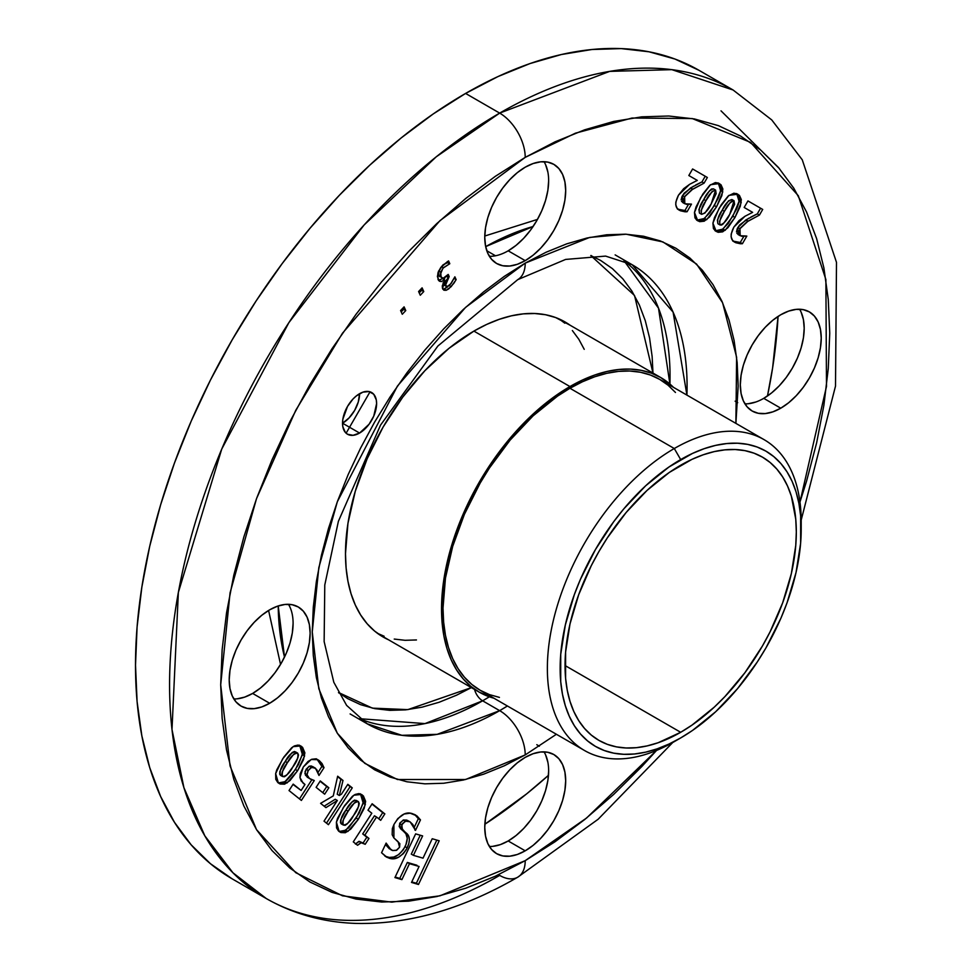 <?xml version="1.0" encoding="UTF-8"?>
<svg xmlns="http://www.w3.org/2000/svg" width="972" height="972" viewBox="0 0 972 972"><rect width="100%" height="100%" fill="white"/><g stroke="black" fill="none" stroke-linecap="round" stroke-linejoin="round"><path stroke-width="1.46" d="M342.545 423.209A24.093 13.912 120 0 0 359.579 393.696A24.093 13.912 -60 0 1 371.62 392.506A24.093 13.912 -60 0 1 375.313 411.812A24.093 13.912 -60 0 1 359.579 433.05L342.545 423.209L342.861 426.854L345.412 432.479L347.526 434.241L353.055 435.31L359.579 433.05L369.044 424.266L373.746 416.125L376.614 403.538L376.286 399.893L373.746 394.268L369.044 391.546L362.896 392.153L356.25 395.993L353.055 398.957L347.526 406.418L342.861 419.187L342.545 423.209L359.579 433.05A24.093 13.912 -60 0 1 347.526 434.241A24.093 13.912 -60 0 1 343.833 414.935A24.093 13.912 -60 0 1 359.579 393.696L358.279 401.983L354.586 410.488L349.057 417.948L342.545 423.209M293.094 623.356L292.317 632.918L290.008 643.014L286.278 653.245L281.248 663.232L275.112 672.588L268.114 680.935L260.52 687.982L252.635 693.437L269.669 703.266A57.227 33.036 -60 0 1 241.056 706.109A57.227 33.036 -60 0 1 232.284 660.255A57.227 33.036 -60 0 1 269.669 609.821L261.772 615.276L254.19 622.323L247.192 630.682L241.056 640.026L236.026 650.013L232.284 660.255L229.987 670.34L229.21 679.914L229.987 688.577L232.284 696.013L236.026 701.93L241.056 706.109L247.192 708.369L254.19 708.649L261.772 706.936L269.669 703.266L277.567 697.811L285.148 690.776L292.147 682.417L298.283 673.061L303.313 663.086L307.055 652.844L309.351 642.747L310.129 633.185L309.351 624.522L307.055 617.086L303.313 611.169L298.283 606.99L292.147 604.718L285.148 604.438L277.567 606.163L269.669 609.821A57.227 33.036 -60 0 1 298.283 606.99A57.227 33.036 -60 0 1 307.055 652.844A57.227 33.036 -60 0 1 269.669 703.266L252.635 693.437A57.227 33.036 120 0 0 288.465 604.317M548.645 180.731L547.868 190.293L545.559 200.378L541.829 210.62L536.799 220.608L530.663 229.951L523.665 238.31L516.071 245.357L508.186 250.812L525.22 260.642A57.227 33.036 -60 0 1 496.607 263.473A57.227 33.036 -60 0 1 487.835 217.631A57.227 33.036 -60 0 1 525.22 167.196L517.323 172.651L509.729 179.699L502.743 188.058L496.607 197.401L491.577 207.388L487.835 217.631L485.538 227.715L484.761 237.277L485.538 245.952L487.835 253.388L491.577 259.305L496.607 263.473L502.743 265.745L509.729 266.024L517.323 264.299L525.22 260.642L533.118 255.186L540.699 248.152L547.698 239.792L553.833 230.437L558.864 220.462L562.606 210.219L564.902 200.123L565.68 190.561L564.902 181.898L562.606 174.462L558.864 168.545L553.833 164.365L547.698 162.093L540.699 161.814L533.118 163.539L525.22 167.196A57.227 33.036 -60 0 1 553.833 164.365A57.227 33.036 -60 0 1 562.606 210.219A57.227 33.036 -60 0 1 525.22 260.642L508.186 250.812A57.227 33.036 120 0 0 544.016 161.692M548.645 770.893L547.868 780.455L545.559 790.552L541.829 800.794L536.799 810.782L530.663 820.125L523.665 828.484L516.071 835.519L508.186 840.974L525.22 850.816A57.227 33.036 -60 0 1 496.607 853.647A57.227 33.036 -60 0 1 487.835 807.793A57.227 33.036 -60 0 1 525.22 757.37L517.323 762.826L509.729 769.873L502.743 778.22L496.607 787.575L491.577 797.562L487.835 807.793L485.538 817.889L484.761 827.451L485.538 836.114L487.835 843.55L491.577 849.479L496.607 853.647L502.743 855.919L509.729 856.198L517.323 854.473L525.22 850.816L533.118 845.361L540.699 838.314L547.698 829.967L553.833 820.611L558.864 810.624L562.606 800.393L564.902 790.297L565.68 780.735L564.902 772.072L562.606 764.636L558.864 758.707L553.833 754.539L547.698 752.267L540.699 751.988L533.118 753.713L525.22 757.37A57.227 33.036 -60 0 1 553.833 754.539A57.227 33.036 -60 0 1 562.606 800.393A57.227 33.036 -60 0 1 525.22 850.816L508.186 840.974A57.227 33.036 120 0 0 544.016 751.866M801.11 312.17L803.419 319.606L804.196 328.269L803.419 337.831L801.11 347.927L797.38 358.17L792.338 368.145L786.214 377.5L779.216 385.86L771.622 392.895L763.737 398.35L780.771 408.191A57.227 33.036 -60 0 1 752.158 411.022A57.227 33.036 -60 0 1 743.386 365.168A57.227 33.036 -60 0 1 780.771 314.746L772.874 320.201L765.28 327.236L758.294 335.595L752.158 344.951L747.128 354.938L743.386 365.168L741.089 375.265L740.312 384.827L741.089 393.49L743.386 400.926L747.128 406.843L752.158 411.022L758.294 413.294L765.28 413.574L772.874 411.849L780.771 408.191L788.669 402.736L796.25 395.689L803.249 387.342L809.384 377.987L814.414 367.999L818.157 357.769L820.453 347.672L821.231 338.11L820.453 329.435L818.157 321.999L814.414 316.082L809.384 311.915L803.249 309.643L796.25 309.363L788.669 311.089L780.771 314.746A57.227 33.036 -60 0 1 809.384 311.915A57.227 33.036 -60 0 1 818.157 357.769A57.227 33.036 -60 0 1 780.771 408.191L763.737 398.35A57.227 33.036 120 0 0 799.567 309.242M266.255 898.529C293.289 913.959 323.044 922.258 355.521 923.4C408.337 924.676 462.405 909.27 517.736 877.194A36.146 20.862 60 0 1 499.669 875.408A466.815 269.511 -60 0 1 266.255 898.529L232.94 872.783L204.813 835.823L183.927 787.697L171.995 729.498L178.362 592.422L221.738 449.076L288.891 322.619L364.148 224.945L436.246 156.808L499.669 113.104A466.815 269.511 -60 0 1 733.07 89.983L671.859 69.656L609.687 71.381L499.669 113.104A36.146 20.862 60 0 1 525.22 157.367L495.368 176.297L465.807 198.422L436.817 223.548L408.677 251.42L381.668 281.771L356.031 314.308L332.023 348.717L309.886 384.681L289.814 421.836L272.014 459.829L256.644 498.308L243.875 536.872L233.802 575.181L226.537 612.846L222.151 649.515L220.693 684.823L222.151 718.442L226.537 750.056L233.802 779.337L243.875 806.007L256.644 829.833L272.014 850.561L289.814 867.996L309.886 881.981L332.023 892.369L356.031 899.064L381.668 902.016L408.677 901.166L436.817 896.548L465.807 888.189L495.368 876.197L525.22 860.657L586.602 817.999L656.562 750.433L641.763 766.604L613.624 794.476L584.634 819.59L555.073 841.728L525.22 860.657A36.146 20.862 60 0 1 517.736 877.194A36.146 20.862 -120 0 0 525.22 860.657L439.952 895.819L391.777 902.138L342.496 895.819L295.78 872.698L256.511 829.626L230.06 765.972L220.693 684.823L230.06 592.859L256.511 498.66L295.78 410.257L342.496 333.189L439.952 220.656L525.22 157.367A36.146 20.862 -120 0 0 499.669 113.104L465.588 93.434A466.815 269.511 120 0 1 698.99 70.312L674.993 59.049L648.98 51.783L621.193 48.6L591.912 49.511L561.415 54.517L529.983 63.569L497.943 76.581L465.588 93.434A466.815 269.511 120 0 0 160.635 504.784A466.815 269.511 120 0 0 232.186 878.858L266.255 898.529A466.815 269.511 -60 0 1 194.704 524.467A466.815 269.511 -60 0 1 499.669 113.104L465.588 93.434L433.233 113.943L401.193 137.927L369.773 165.167L339.277 195.372L309.995 228.274L282.208 263.546L256.183 300.846L232.186 339.823L210.426 380.101L191.132 421.277L174.486 462.976L160.635 504.784L149.712 546.3L141.851 587.137L137.088 626.879L135.509 665.152L137.088 701.602L141.851 735.853L149.712 767.588L160.635 796.505L174.486 822.324L191.132 844.789L210.426 863.695L232.186 878.858M615.142 254.895L632.177 264.736L673.098 312.133L686.912 395.094A265.028 153.017 -60 0 0 632.177 264.736L605.605 256.098L565.619 259.427L517.736 279.644A36.146 20.862 60 0 0 525.22 263.108L589.688 237.423L626.15 234.203L662.94 241.931L696.572 264.068L722.597 302.742L736.618 357.246L735.889 423.367L738.173 386.054L737.153 362.544L734.091 340.443L729.012 319.97L721.965 301.308L713.035 284.662L702.282 270.155L689.841 257.969L675.807 248.188L660.316 240.922L643.537 236.232L625.604 234.179L606.71 234.774L587.039 238.006L566.761 243.838L546.094 252.234L525.22 263.108L504.347 276.34L483.667 291.819L463.401 309.388L443.718 328.876L424.837 350.102L406.904 372.859L390.124 396.916L374.633 422.067L360.6 448.056L348.146 474.615L337.406 501.528L328.475 528.501L321.428 555.279L316.35 581.62L313.288 607.269L312.255 631.958L313.288 655.468L316.35 677.569L321.428 698.042L328.475 716.704L337.406 733.362L348.146 747.857L360.6 760.055L374.633 769.824L390.124 777.09L406.904 781.78L424.837 783.833L443.718 783.25L463.401 780.018L483.667 774.174L504.347 765.778L525.22 754.916A36.146 20.862 60 0 0 499.669 710.654L507.408 705.988A265.028 153.017 -60 0 1 499.669 710.654L437.193 734.334L401.898 735.318L367.149 723.776L346.615 705.393L333.809 682.271L324.138 641.556L324.782 584.986L338.39 521.296L380.55 425.092L437.886 346.02L517.736 279.644A36.146 20.862 -120 0 0 525.22 263.108L465.588 307.371L397.439 386.054L337.32 501.771L318.816 567.648L312.255 631.958L318.816 688.711L337.32 733.216L364.767 763.336L397.439 779.508L465.588 779.508L525.22 754.916A36.146 20.862 -120 0 0 499.669 710.654L482.622 700.812A265.028 153.017 120 0 0 489.341 696.803L482.622 700.812A12.053 6.95 60 0 1 474.555 689.452A12.053 6.95 -120 0 0 482.622 700.812L424.995 723.605L359.628 718.697A265.028 153.017 120 0 0 482.622 700.812L499.669 710.654A265.028 153.017 -60 0 1 367.149 723.776L350.114 713.934M669.915 384.037A265.028 153.017 120 0 0 624.012 260.751L658.506 308.16L669.915 384.037M652.977 373.066L634.534 295.488L590.757 255.551L600.599 260.411L612.384 268.624L622.845 278.867L631.873 291.041L639.382 305.038L645.287 320.711L649.551 337.904L652.127 356.469L652.977 373.066M474.105 330.978A181.91 105.025 -60 0 1 565.06 321.963A181.91 105.025 -60 0 1 570.139 325.243L555.705 317.577L545.571 314.746L534.746 313.506L523.337 313.859L511.442 315.815L499.207 319.338L486.717 324.405L474.105 330.978L449.015 348.316L424.886 370.697L402.651 397.256L383.15 426.987L367.161 458.735L355.278 491.273L347.952 523.361L345.485 553.761L346.105 567.964L347.952 581.317L351.026 593.673L355.278 604.948L360.673 615.009L367.161 623.769L374.682 631.132L383.15 637.037A181.91 105.025 -60 0 1 355.278 491.273A181.91 105.025 -60 0 1 474.105 330.978M561.622 320.323A181.91 105.025 120 0 0 560.698 319.679M284.517 657.072L278.211 605.945A289.121 166.929 120 0 0 284.517 657.072M338.693 692.866L339.386 693.17M495.489 255.782L486.802 250.752L495.489 255.782M484.846 824.256A442.722 255.6 120 0 0 548.475 775.316L526.666 793.857L484.846 824.256M767.467 395.993A442.722 255.6 120 0 0 778.05 316.422L772.619 367.841L767.467 395.993M525.22 157.367L555.073 141.827L584.634 129.823L613.624 121.464L641.763 116.847L668.772 116.008L694.409 118.949L718.405 125.643L740.555 136.031L760.626 150.016L778.426 167.451L793.796 188.191L806.566 212.005L816.638 238.687L823.904 267.968L828.278 299.57L829.748 333.189L828.278 368.497L823.904 405.166L816.638 442.831L806.566 481.14L799.968 502.05L826.492 386.419L825.884 279.547L798.316 195.737L750.542 142.362L692.258 118.548L632.031 118.037L575.448 133.176L525.22 157.367M420.281 295.245L423.768 291.564L422.091 287.834L418.592 291.527L420.281 295.245L423.768 291.564L422.091 287.834L418.592 291.527L420.281 295.245M694.47 212.491L694.956 217.862L696.973 220.316L699.694 221.665L704.202 221.203L709.487 217.035L716.546 206.805L721.856 195.627L722.864 188.957L721.005 184.777L718.478 183.101L715.368 182.566L709.791 185.324L702.817 194.072L696.061 206.866L694.47 212.491L697.823 220.887L706.668 219.696L716.546 206.805L722.767 191.873L719.377 183.55L710.508 184.716L700.654 197.656L694.47 212.491M712.913 223.135L713.412 228.505L715.428 230.972L718.138 232.308L722.658 231.858L727.931 227.691L734.99 217.449L740.299 206.271L741.32 199.6L739.449 195.433L736.922 193.744L733.811 193.221L728.235 195.98L721.26 204.715L714.505 217.521L712.913 223.135L716.279 231.53L725.112 230.352L734.99 217.449L741.223 202.516L737.833 194.206L728.964 195.372L719.098 208.3L712.913 223.135M333.275 795.898L320.59 803.346L325.936 807.623L337.357 800.491L324.004 821.146L328.439 824.693L352.265 787.867L347.818 784.307L341.464 794.148L339.35 795.497L342.995 780.455L337.661 776.203L333.275 795.898L320.59 803.346L325.936 807.623L337.357 800.491L324.004 821.146L328.439 824.693L352.265 787.867L347.818 784.307L341.464 794.148L339.35 795.497L342.995 780.455L337.661 776.203L333.275 795.898M336.409 822.154L336.555 827.913L338.353 830.768L340.905 832.554L345.339 832.725L350.771 829.092L358.328 819.299L364.233 808.267L365.642 801.378L363.382 795.922L358.765 793.614L355.132 794.464L352.386 796.311L344.55 805.667L337.527 818.363L336.409 822.154L339.143 831.473L340.236 832.214L347.855 831.473L358.328 819.299L365.363 804.464L362.592 795.218L361.463 794.452L353.857 795.205L343.395 807.416L336.409 822.154M316.119 787.356L324.684 794.197L328.84 787.77L320.274 780.929L316.119 787.356L324.684 794.197L328.84 787.77L320.274 780.929L316.119 787.356M393.891 824.608L392.348 828.606L392.166 834.705L393.891 837.925L399.857 843.672L399.589 847.195L396.734 850.196L392.652 850.536L388.909 847.936L386.127 843.089L381.559 852.736L387.111 857.401L393.648 858.689L398.459 857.28L403.344 853.659L406.393 849.467L408.811 843.684L409.406 839.626L408.726 836.333L401.315 827.852L402.432 823.588L405.774 821.17L409.965 821.777L412.833 824.487L415.506 830.367L420.475 819.894L416.952 815.921L410.196 813.199L404.182 814.001L397.84 818.546L393.891 824.608L393.891 837.925L398.119 841.728L399.589 847.195L396.272 850.391L392.652 850.536L391.072 849.856L386.127 843.089L381.559 852.736L386.188 856.915L389.371 858.264C395.628 860.342 401.57 856.891 407.195 847.912C410.062 841.618 410.062 836.928 407.195 833.867L402.469 829.76L401.74 824.827L405.3 821.316L408.75 821.279L410.16 821.887L415.506 830.367L420.475 819.894L415.554 814.973L412.335 813.649C405.822 811.365 399.674 815.022 393.891 824.608M525.22 754.916L556.385 734.273L525.22 754.916M394.924 877.57L401.91 879.624L409.479 863.671L419.078 866.477L411.508 882.43L418.482 884.484L439.198 840.78L432.224 838.739L423.014 858.154L413.416 855.348L422.626 835.92L415.639 833.879L394.924 877.57L401.91 879.624L409.479 863.671L419.078 866.477L411.508 882.43L418.482 884.484L439.198 840.78L432.224 838.739L423.014 858.154L413.416 855.348L422.626 835.92L415.639 833.879L394.924 877.57M275.647 773.615L275.793 779.374L277.591 782.229L280.143 784.015L284.577 784.185L290.008 780.552L297.566 770.76L303.471 759.74L304.88 752.838L302.608 747.383L297.991 745.074L294.37 745.925L291.624 747.772L283.788 757.127L276.765 769.836L275.647 773.615L278.381 782.934L279.474 783.687L287.092 782.934L297.566 770.76L304.601 755.924L301.83 746.678L300.7 745.913L293.094 746.666L282.633 758.889L275.647 773.615M299.947 777.515L301.101 780.893L304.977 784.489L301.126 790.455L293.192 784.112L289.024 790.552L301.393 800.43L314.26 780.552L310.372 779.107L307.905 776.907L306.994 774.234L307.93 771.015L310.627 767.88L313.725 767.309L316.823 769.739L318.986 775.474L324.016 767.686L322.072 763.603L319.229 760.59L315.706 758.853L311.818 759.266L308.039 761.465L303.337 766.944L300.251 773.676L299.947 777.515L303.167 783.225L304.977 784.489L301.126 790.455L293.192 784.112L289.024 790.552L301.393 800.43L314.26 780.552L309.363 778.426L307.018 774.72L308.245 770.504L311.514 767.382L315.499 768.257L318.986 775.474L324.016 767.686L317.917 759.691L311.222 759.497L303.337 766.944L299.947 777.515M367.999 810.186L371.814 813.224L353.286 841.874L357.55 845.288L360.916 842.639L365.193 844.291L368.971 838.447L364.84 835.155L376.565 817.027L380.684 820.332L384.851 813.892L372.155 803.759L367.999 810.186L371.814 813.224L353.286 841.874L357.55 845.288L361.39 842.59L365.193 844.291L368.971 838.447L364.84 835.155L376.565 817.027L380.684 820.332L384.851 813.892L372.155 803.759L367.999 810.186M744.175 207.473L752.632 212.358L744.965 216.282L739.012 220.632L733.872 227.071L731.187 234.033L731.114 236.767L732.463 240.206L735.743 242.721L740.372 243.753L742.414 243.705L746.824 236.075L741.782 236.281L739.51 235.236L738.611 232.515L740.372 228.068L746.958 221.847L759.436 215.091L762.704 209.442L747.954 200.925L744.175 207.473L752.632 212.358L744.965 216.282L733.872 227.071C729.972 234.811 730.324 239.877 734.917 242.295L742.414 243.705L746.824 236.075L740.178 235.722L739.971 228.724L748.039 221.154L759.436 215.091L762.704 209.442L747.954 200.925L744.175 207.473M688.832 175.519L697.288 180.403L689.622 184.328L683.668 188.677L678.517 195.117L675.844 202.079L675.771 204.813L677.12 208.251L680.388 210.766L685.029 211.799L687.07 211.75L691.481 204.12L686.426 204.327L684.167 203.282L683.267 200.56L685.029 196.113L691.614 189.892L704.093 183.137L707.361 177.487L692.611 168.97L688.832 175.519L697.288 180.403L689.622 184.328L678.517 195.117C674.629 202.844 674.969 207.923 679.562 210.341L687.07 211.75L691.481 204.12L684.823 203.768L684.628 196.769L692.684 189.188L704.093 183.137L707.361 177.487L692.611 168.97L688.832 175.519M447.545 286.412L445.796 285.987L445.103 283.69L446.112 280.422L449.185 276.546L448.214 274.42L443.135 278.296L441.215 276.971L440.486 274.055L442.965 268.175L449.805 263.691L448.554 260.909L440.863 267.361L438.214 272.063L437.412 276.595L439.247 281.09L441.567 281.479L444.654 280.033L442.284 285.914L442.467 288.271L443.997 290.227L446.172 290.288L448.7 288.915L453.839 283.338L456.147 279.608L454.884 276.813L451.19 283.411L447.545 286.412L445.455 285.428L449.185 276.546L448.214 274.42L443.597 278.223L442.175 278.053L441.021 276.57L440.741 272.184L443.402 267.701L449.805 263.691L448.554 260.909L442.248 265.769L437.898 273.059L438.032 279.474L439.453 281.224L441.154 281.552L444.654 280.033L442.637 288.672L443.84 290.154L446.172 290.288L451.142 286.679L456.147 279.608L454.884 276.813L450.425 284.286L447.545 286.412M402.274 314.26L405.761 310.578L404.085 306.848L400.586 310.53L402.274 314.26L405.761 310.578L404.085 306.848L400.586 310.53L402.274 314.26M233.839 698.941A57.227 33.036 120 0 0 252.635 693.437L244.737 697.094L237.144 698.819M545.559 164.62L547.868 172.056M545.559 754.794L547.868 762.23M489.39 846.478A57.227 33.036 120 0 0 508.186 840.974L500.288 844.644L492.695 846.357M755.839 402.007L748.246 403.732M370.028 391.801L346.117 433.208M533.093 226.512A289.121 166.929 120 0 0 485.672 246.621L533.093 226.512M591.79 255.988L591.183 255.539M388.545 639.795A181.91 105.025 -60 0 1 383.162 637.037L388.545 639.795M378.995 634.4A181.91 105.025 120 0 0 380.016 634.874M471.371 687.617L456.573 695.187L439.21 702.234L422.176 707.142L405.652 709.864L389.784 710.35L374.73 708.624L360.624 704.688L347.624 698.589L338.499 692.501L372.385 708.138L407.863 709.621L471.371 687.617M744.941 403.854A57.227 33.036 120 0 0 763.737 398.35M489.39 256.316A57.227 33.036 120 0 0 508.186 250.812M420.244 835.227L411.29 854.121L413.416 855.348L411.29 854.121L420.244 835.227M436.817 840.087L416.356 883.244L418.482 884.484L411.764 881.908L416.356 883.244L436.817 840.087M416.939 865.25L407.341 862.431L409.479 863.671L407.341 862.431L399.784 878.396L401.91 879.624L395.179 877.048L399.784 878.396L407.341 862.431L416.939 865.25M414.461 814.427L420.475 819.894L418.349 818.667L414.218 827.366L418.349 818.667L414.813 814.694M414.862 830.003L415.506 830.367L414.862 830.003M410.16 821.887L406.624 820.052L408.75 821.279L406.624 820.052L403.173 820.089L405.3 821.316L403.173 820.089L399.613 823.6L401.74 824.827L399.613 823.6L400.343 828.533L405.069 832.639C407.936 835.701 407.936 840.379 405.069 846.673L407.195 847.912L405.069 846.673C399.431 855.664 393.49 859.114 387.233 857.037L385.106 856.235M389.444 848.896L385.447 844.522L391.072 849.856M384.973 856.174L389.298 857.45L393.879 857.012L398.812 854.546L403.344 849.735L405.968 844.571L407.28 838.399L405.907 833.782L402.76 830.501M402.141 830.027L399.176 826.613L399.929 822.968L403.635 819.943L407.827 820.538M299.668 745.427L301.83 746.678L299.692 745.451L302.462 754.697L304.601 755.924L302.462 754.697L295.427 769.532L297.566 770.76L295.427 769.532L284.966 781.707L287.092 782.934L284.966 781.707L278.381 782.934M278.016 782.788L282.439 782.958L286.436 780.613L291.855 774.696L298.465 764.514L302.705 753.106L302.292 748.987L299.279 745.147M280.665 775.449L279.693 774.198L279.839 771.586L285.258 761.453L292.183 752.498L294.382 751.478L295.767 752.097M280.701 775.462L282.536 776.507C281.588 772.521 283.204 767.916 287.384 762.692L293.593 754.369L295.901 752.814L297.663 753.118L295.537 751.891C291.819 752.194 288.392 755.39 285.258 761.453L287.384 762.692C290.519 756.617 293.945 753.422 297.663 753.118C298.598 757.115 296.982 761.72 292.815 766.944C289.68 773.032 286.266 776.215 282.536 776.507L280.932 775.571M287.384 762.692L285.258 761.453C281.066 766.689 279.462 771.294 280.41 775.279L282.536 776.507L281.71 774.818L282.281 771.853L287.384 762.692M297.663 753.118L298.489 754.989L297.894 757.783L292.815 766.944L286.606 775.267L284.407 776.786L282.536 776.507M320.067 781.245L328.84 787.77L326.714 786.542L322.753 792.666L326.714 786.542L320.067 781.245M316.872 759.193L319.229 760.59L317.103 759.363L321.89 766.458L324.016 767.686L321.89 766.458L317.99 772.497L321.89 766.458L319.934 762.376L316.301 758.78M312.607 766.519L315.499 768.257M313.373 767.017L309.388 766.155L311.514 767.382L309.388 766.155L306.119 769.277L308.245 770.504L306.119 769.277L304.892 773.493L307.018 774.72L304.892 773.493L307.237 777.199L309.363 778.426L305.463 775.231L305.099 771.428L308.938 766.386L311.089 765.948L313.373 767.017M313.628 780.188L314.26 780.552L313.628 780.188M311.854 779.751L299.473 798.899L311.854 779.751M292.985 784.428L301.126 790.455L292.985 784.428M309.339 778.378L310.384 779.107M360.43 793.966L362.592 795.218L360.466 793.99L363.236 803.237L365.363 804.464L363.236 803.237L356.189 818.072L358.328 819.299L356.189 818.072L345.728 830.246L347.855 831.473L345.728 830.246L339.143 831.473M338.778 831.327L343.201 831.497L348.644 827.865L359.227 813.054L363.467 801.645L363.054 797.526L360.041 793.687M341.427 823.977L340.455 822.737L340.601 820.125L346.02 809.992L352.228 801.681L354.537 800.114L356.53 800.636M341.464 824.001L343.31 825.034C342.351 821.061 343.967 816.456 348.146 811.219L354.367 802.908L356.675 801.353L358.425 801.657L356.299 800.418C352.581 800.734 349.155 803.929 346.02 809.992L348.146 811.219C351.281 805.156 354.707 801.961 358.425 801.657C359.361 805.654 357.745 810.259 353.577 815.484C350.455 821.559 347.028 824.754 343.31 825.034L341.694 824.11M348.146 811.219L346.02 809.992C341.84 815.216 340.224 819.821 341.172 823.806L343.31 825.034L342.472 823.357L343.043 820.392L348.146 811.219M371.96 804.063L384.851 813.892L382.725 812.665L378.764 818.788L382.725 812.665L371.96 804.063M374.439 815.8L376.565 817.027L374.439 815.8L362.714 833.915L368.971 838.447L366.833 837.22L363.127 842.955L366.833 837.22L362.714 833.915L374.439 815.8M363.807 843.356L359.263 841.363L361.39 842.59L359.263 841.363L355.424 844.061L358.79 841.412L363.054 843.064M337.576 776.604L342.995 780.455L340.868 779.228L337.223 794.27L339.35 795.497L337.223 794.27L340.868 779.228L337.576 776.604M347.624 784.623L352.265 787.867L350.127 786.627L326.507 823.15L350.127 786.627L347.624 784.623M335.231 799.263L337.357 800.491L335.231 799.263L324.138 806.189L335.231 799.263M358.425 801.657L359.251 803.516L358.668 806.31L353.577 815.484L347.368 823.806L345.169 825.325L343.31 825.034M750.931 217.023L757.309 213.864L760.578 208.215L747.954 200.925L762.704 209.442L760.578 208.215L757.309 213.864L759.436 215.091L757.309 213.864L745.901 219.915L748.039 221.154L745.901 219.915L737.845 227.497L739.971 228.724L737.845 227.497L738.04 234.495L740.178 235.722L736.861 233.316M733.605 241.481L740.287 242.478L743.823 236.366L740.287 242.478L742.414 243.705L740.287 242.478L732.779 241.068M748.756 218.214L739.595 225.018L737.274 228.59L736.484 231.871M736.715 193.659L739.097 201.289L741.223 202.516L739.097 201.289L732.864 216.221L734.99 217.449L732.864 216.221L722.986 229.113L725.112 230.352L722.986 229.113L715.246 230.838M715.052 230.753L718.15 231.251L721.759 229.975L728.368 223.268L736.691 208.846L738.72 203.148L739.182 198.373M738.72 196.356L736.545 193.525M717.931 223.754L717.385 220.061L722.269 210.134L728.538 200.827L731.916 199.527C728.162 200.657 724.942 204.193 722.269 210.134L724.395 211.361C727.08 205.42 730.288 201.884 734.042 200.754L731.916 199.527L734.042 200.754L729.717 214.375C727.032 220.328 723.812 223.864 720.058 224.982L717.931 223.754L720.058 224.982C719.134 221.191 720.58 216.647 724.395 211.361L722.269 210.134C718.454 215.42 717.008 219.964 717.931 223.754M695.588 185.069L701.966 181.91L705.235 176.248L692.611 168.97L707.361 177.487L705.235 176.248L701.966 181.91L704.093 183.137L701.966 181.91L690.557 187.96L692.684 189.188L690.557 187.96L682.502 195.542L684.628 196.769L682.502 195.542L682.696 202.541L684.823 203.768L681.518 201.362M678.262 209.527L684.944 210.523L688.468 204.412L684.944 210.523L687.07 211.75L684.944 210.523L677.435 209.114M693.413 186.26L684.239 193.064L681.931 196.636L681.129 199.916M718.272 183.003L720.641 190.634L722.767 191.873L720.641 190.634L714.42 205.566L716.546 206.805L714.42 205.566L704.542 218.469L706.668 219.696L704.542 218.469L696.803 220.182M696.596 220.097L699.706 220.608L703.315 219.32L709.924 212.625L718.247 198.191L720.276 192.492L720.738 187.73M720.276 185.701L718.101 182.882M699.476 213.099L698.941 209.417L703.813 199.479L709.426 190.913L711.516 189.018L713.472 188.872C709.718 190.002 706.498 193.537 703.813 199.479L705.939 200.706C708.624 194.777 711.844 191.241 715.599 190.099L713.472 188.872L715.599 190.099L711.261 203.719C708.588 209.673 705.368 213.208 701.614 214.338L699.476 213.099L701.614 214.338C700.691 210.535 702.136 206.003 705.939 200.706L703.813 199.479C700.01 204.764 698.564 209.308 699.476 213.099M734.042 200.754L734.601 204.314L729.717 214.375L723.435 223.681L721.649 225.03L720.058 224.982L719.523 221.3L724.395 211.361L730.008 202.796L732.098 200.9L734.042 200.754M715.599 190.099L716.157 193.659L711.261 203.719L704.979 213.038L701.614 214.338L701.067 210.645L705.939 200.706L712.221 191.411L715.599 190.099M454.118 278.429L456.147 279.608L454.118 278.429M449.125 285.501L451.142 286.679L449.125 285.501M446.464 287.773L449.015 285.44L444.046 289.061L446.172 290.288L442.94 289.231M438.493 280.349L442.43 278.612L444.556 279.839L442.43 278.612L439.028 280.325L441.154 281.552L438.53 280.349M442.782 265.077L447.485 262.659L447.29 261.602L449.805 263.691L447.485 262.659L449.611 263.886L447.485 262.659L443.378 264.639M441.495 266.595L443.402 267.701L441.495 266.595M438.651 270.969L440.741 272.184L438.651 270.969M438.894 275.343L438.615 270.957L438.894 275.343L442.175 278.053M447.254 275.428L449.185 276.546L447.254 275.428M446.294 276.4L448.25 277.53L446.294 276.4M445.2 277.348L443.852 279.438M443.013 283.059L445.455 285.428L443.329 284.201L444.034 285.063L446.172 286.303L445.455 285.428M445.31 288.514L442.88 289.231M439.089 275.744L439.866 276.704M445.346 277.178L443.463 280.288M443.001 282.949L443.669 284.747M444.739 285.27L445.419 285.185M421.022 288.963L423.768 291.564L421.641 290.336L419.211 292.9L421.641 290.336L421.022 288.963M403.016 307.966L405.761 310.578L403.635 309.339L401.217 311.903L403.635 309.339L403.016 307.966M801.207 529.169L801.207 521.794A179.492 103.627 120 0 0 674.289 448.517A179.492 103.627 -60 0 1 764.041 439.623L659.684 379.384A179.492 103.627 120 0 0 569.944 388.265L674.289 448.517L680.679 459.574A170.465 98.415 -60 0 1 801.207 529.169A170.465 98.415 -60 0 1 680.679 737.942L692.489 730.458L715.671 711.747L737.493 688.711L757.139 662.199L765.912 647.972L780.905 618.228L786.98 603.005L796.019 572.569L800.636 543.154L800.636 515.865L798.899 503.35L796.019 491.771L792.034 481.201L786.98 471.785L780.905 463.571L773.858 456.67L765.912 451.142L757.139 447.023L747.638 444.374L737.493 443.208L726.801 443.548L715.671 445.37L704.19 448.675L692.489 453.426L668.87 467.07L645.687 485.769L623.854 508.818L613.709 521.697L595.447 549.557L580.454 579.3L574.379 594.524L565.34 624.947L560.723 654.375L560.723 681.664L562.46 694.166L565.34 705.757L569.325 716.315L574.379 725.744L580.454 733.945L587.501 740.846L595.447 746.387L604.207 750.493L613.709 753.154L623.854 754.308L634.558 753.98L645.687 752.146L657.169 748.841L668.87 744.09L680.679 737.942L674.289 741.636L680.679 737.942A170.465 98.415 -60 0 1 560.139 668.347A170.465 98.415 -60 0 1 680.679 459.574L674.289 448.517A179.492 103.627 120 0 0 547.37 668.347A179.492 103.627 120 0 0 674.289 741.636A179.492 103.627 -60 0 1 584.537 750.518A179.492 103.627 -60 0 1 557.029 606.686A179.492 103.627 -60 0 1 674.289 448.517L569.944 388.265A179.492 103.627 120 0 0 452.673 546.446A179.492 103.627 120 0 0 480.192 690.278L471.833 684.446L464.409 677.18L458.006 668.542L452.673 658.615L448.481 647.498L445.455 635.287L443.633 622.116L443.013 608.108L445.455 578.109L452.673 546.446L464.409 514.334L480.192 483.011L489.426 468.018L510.106 440.122L533.093 415.846L557.503 396.151L569.944 388.265L582.386 381.789L594.706 376.784L606.783 373.309L618.508 371.377L629.771 371.025L640.451 372.252L650.462 375.046L659.684 379.384L668.056 385.204L675.467 392.469M569.944 386.552L473.899 331.1L569.944 386.552A181.606 104.855 -60 0 1 660.741 377.549A181.606 104.855 -60 0 1 673.487 387.342L660.741 377.549L651.41 373.175L641.289 370.344L630.476 369.105L619.079 369.457L607.221 371.413L594.998 374.937L582.532 379.991L569.944 386.552L557.357 394.523L532.668 414.449L509.401 439.004L488.479 467.24L470.679 498.065L463.17 514.091L451.3 546.58L443.997 578.619L441.531 608.97L442.151 623.149L443.997 636.466L447.059 648.822L451.3 660.073L456.694 670.109L463.17 678.857L470.679 686.208L479.135 692.1A181.606 104.855 -60 0 1 451.3 546.58A181.606 104.855 -60 0 1 569.944 386.552M493.983 698.236A181.606 104.855 -60 0 1 479.135 692.1L493.995 698.236M680.679 732.293L565.048 665.528L680.679 732.293A163.539 94.418 -60 0 1 598.91 740.385A163.539 94.418 -60 0 1 573.845 609.347A163.539 94.418 -60 0 1 680.679 465.236A163.539 94.418 -60 0 1 762.449 457.132A163.539 94.418 -60 0 1 787.514 588.182A163.539 94.418 -60 0 1 680.679 732.293L658.117 742.742L647.109 745.913L636.429 747.675L626.162 747.99L616.43 746.873L607.318 744.333L598.91 740.385L591.292 735.075L584.537 728.453L578.692 720.58L573.845 711.54L570.017 701.407L567.259 690.29L565.595 678.286L565.595 652.115L570.017 623.89L578.692 594.694L591.292 565.655L598.91 551.549L607.318 537.893L626.162 512.475L647.109 490.362L669.344 472.416L692.015 459.331L703.242 454.775L714.25 451.603L724.93 449.854L735.184 449.526L744.929 450.644L754.041 453.195L762.449 457.132L770.067 462.441L776.822 469.063L782.667 476.936L787.514 485.988L791.342 496.109L795.764 519.23L796.311 532L795.764 545.413L791.342 573.638L782.667 602.822L770.067 631.861L762.449 645.967L744.929 672.697L724.93 696.572L714.25 707.154L692.015 725.1L680.679 732.293M416.453 639.953L405.057 640.305L394.243 639.066M384.122 636.235L377.476 633.319M559.009 318.901L564.854 323.202M572.362 330.553L578.838 339.301L584.233 349.337M499.426 697.398L489.426 694.603L480.192 690.278L584.537 750.518M764.041 439.623A179.492 103.627 -60 0 1 801.171 525.548M536.799 744.698L539.375 746.192M280.544 664.423L268.588 610.465M779.447 168.642L721.017 110.844M484.773 236.026L537.48 219.405M517.736 877.194L598.157 819.238L672.746 742.511M801.207 520.02L835.507 386.103L836.491 262.343L802.252 159.785L771.756 119.933L733.07 89.983L698.99 70.312M735.124 401.193L737.712 402.675M479.135 692.1L378.072 633.756M660.741 377.549L559.678 319.205"/></g></svg>
